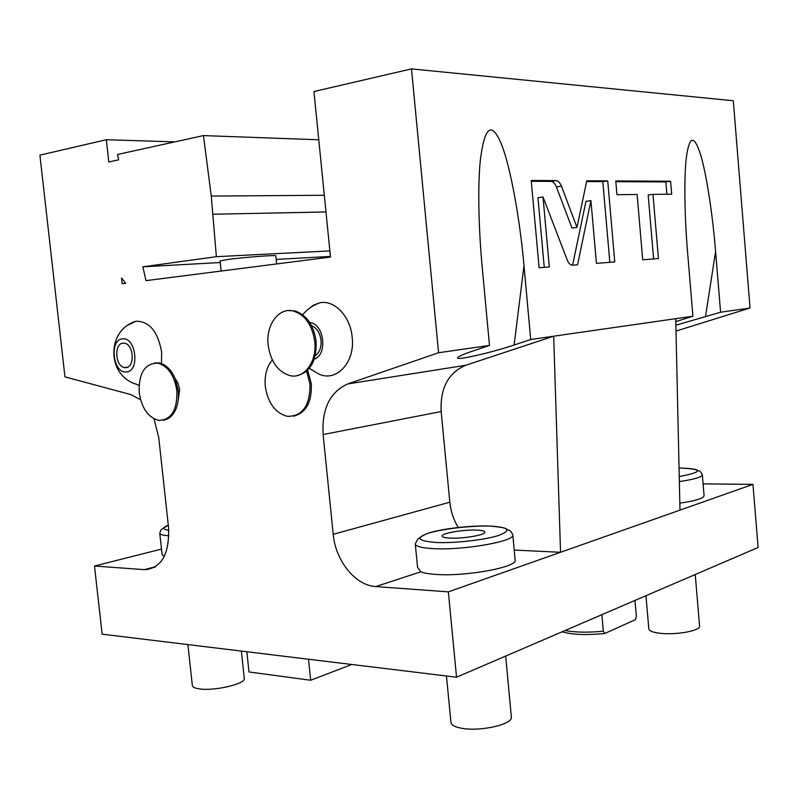 <?xml version="1.0" encoding="UTF-8"?>
<svg xmlns="http://www.w3.org/2000/svg" width="798" height="798" viewBox="0 0 798 798"><rect width="100%" height="100%" fill="white"/><g stroke="black" fill="none" stroke-linecap="round" stroke-linejoin="round"><path stroke-width="1.2" d="M155.012 567.069L145.037 569.702L94.483 566.021L102.154 634.171L456.536 677.213L758.1 547.478L752.963 484.366L703.108 483.887M676.006 331.08L750.05 308.008L733.302 100.748L411.489 68.897L313.933 91.541L330.492 257.056L145.994 280.647L142.872 266.811L220.208 262.532M330.432 256.427L276.188 259.43M174.882 141.874L106.343 139.73L108.777 161.964L118.712 159.819L117.505 154.483L203.45 135.59L211.261 196.069L216.378 256.687L142.872 266.811M216.378 256.687L329.873 250.901M276.657 263.939L275.819 255.859C277.056 254.781 243.29 257.325 227.48 259.53L220.049 260.976L221.106 271.041M456.536 677.213L448.346 591.867L375.748 586.57C355.27 585.513 335.489 560.695 333.215 534.301L323.12 434.541C321.704 408.905 329.903 392.037 347.709 383.938L438.581 352.736L411.489 68.897M145.037 569.702C161.775 567.857 169.605 553.702 168.518 527.249L158.752 437.603L153.984 418.82M140.548 399.738L130.902 394.601L64.947 376.875L39.9 155.151L106.343 139.73M309.325 368.347L315.938 372.307C333.644 384.646 355.549 364.247 352.167 337.175C350.462 316.417 334.452 299.669 319.918 302.791L313.744 304.996L308.267 309.185M161.495 363.569L161.615 351.938C157.864 331.439 149.316 321.195 135.949 321.235L128.608 324.826M135.949 321.235C106.324 330.133 106.593 375.25 135.969 384.107L139.012 385.354M175.061 378.332L178.074 383.339L179.63 389.584L178.303 399.638M122.154 283.689L125.735 283.23L121.535 278.063L122.154 283.689M203.45 135.59L318.761 139.78M211.261 196.069L324.307 195.271M213.176 214.233L325.983 211.959M164.268 556.435L162.104 554.71L159.76 533.214C159.969 534.53 163.021 535.388 168.897 535.777M94.483 566.021L161.495 549.094M752.963 484.366L560.545 552.276L553.672 336.207L465.633 365.294C448.247 372.826 440.087 388.247 441.154 411.549L449.823 502.201C450.74 511.309 453.553 519.737 458.252 527.488M448.346 591.867L560.545 552.276L514.191 550.081M679.367 481.573C694.25 479.379 701.911 477.114 702.35 474.79L704.095 495.708C703.607 498.361 695.517 500.845 679.846 503.149M679.996 510.122L675.726 318.681L530.72 339.499L514.131 345.025C491.578 352.626 454.561 361.095 457.593 357.684C458.77 356.287 463.788 354.093 472.675 351.09L489.483 345.424L482.351 268.726C478.81 231.839 477.503 187.151 480.346 160.069C484.566 126.912 491.388 121.136 500.815 142.762C510.321 164.857 520.037 220.098 523.987 265.654L530.72 339.499M438.581 352.736L489.483 345.424M750.05 308.008L720.584 312.237L715.597 251.49C712.814 216.408 706.629 174.034 700.425 154.214C694.26 135.181 689.652 135.65 686.599 155.63C683.756 175.74 684.634 218.672 687.686 253.555L692.913 316.208L675.726 318.681M561.443 186.183C560.016 182.632 558.151 180.767 555.847 180.607L531.209 180.478L539.109 267.769L549.323 266.981L543.029 196.996L567.238 260.048C568.665 263.5 570.49 265.205 572.735 265.175L577.562 264.806L590.929 200.617L596.435 263.35L614.769 261.944L607.727 180.887L586.779 180.777L576.974 227.41L561.443 186.183L556.415 186.932C554.989 183.39 553.124 181.545 550.82 181.385L531.288 181.286M637.113 194.493L642.709 259.789L658.43 258.582L652.983 194.363L671.697 194.203L670.609 181.236L615.777 180.937L616.964 194.672L637.113 194.493M692.913 316.208L675.796 321.634M720.584 312.237L675.876 325.195M576.974 227.41L571.976 228.048L556.415 186.932M607.727 180.887L602.809 181.625L586.62 181.545M609.832 262.323L602.809 181.625M590.929 200.617L585.971 201.305L572.585 265.185M543.029 196.996L537.962 197.734L544.246 267.37M666.889 194.243L665.851 181.924L615.837 181.685M653.612 258.951L648.175 195.031L652.983 194.363M670.609 181.236L665.851 181.924M415.269 543.917L417.563 567.408L420.775 571.817C423.888 573.094 428.885 573.962 435.788 574.41C465.862 576.764 518.012 567.069 515.119 559.987L512.785 534.83C511.348 531.498 509.802 529.942 508.117 530.171L506.88 529.383C506.86 528.176 501.114 527.069 489.653 526.042C468.695 525.742 442.102 528.954 426.93 533.603C416.646 538.66 420.167 538.411 417.783 539.019L415.269 543.917C415.758 546.411 421.773 547.987 433.294 548.635C463.359 550.5 515.618 541.224 512.785 534.83M450.262 538.121C463.399 538.83 485.942 534.889 484.825 532.126C484.546 530.999 481.743 530.321 476.416 530.101C463.329 529.463 441.254 533.293 442.172 536.106C442.411 537.194 445.114 537.862 450.262 538.121M695.238 574.52L699.577 626.031C700.814 630.47 677.602 635.028 661.482 633.422C653.512 632.644 649.303 631.148 648.834 628.944L645.951 595.727M505.663 656.076L511.368 717.013C513.294 724.075 481.413 731.656 462.601 728.414C455.279 727.227 451.399 725.252 450.95 722.509L446.461 675.986M241.365 651.078L244.258 678.38C246.143 683.856 213.684 691.447 198.911 688.814C194.772 688.155 192.577 687.058 192.348 685.522L187.899 644.585M246.841 651.737L248.986 671.966L310.671 680.255L308.507 659.228M351.768 664.485L310.671 680.255M601.852 614.699L603.318 631.208C588.126 632.674 575.378 632.445 565.074 630.52M603.318 631.208L604.774 633.472L635.477 619.637L636.365 616.415L634.969 600.445M604.774 633.472C586.4 635.308 572.186 634.749 562.131 631.787M309.724 322.502C324.148 323.589 327.978 354.731 314.252 359.17M311.499 325.574C316.786 327.918 319.958 332.816 321.025 340.267C321.474 347.339 319.549 352.507 315.24 355.778M296.607 375.718C310.183 372.506 316.696 361.065 316.128 341.384C313.664 325.035 306.612 314.891 294.991 310.961L288.507 310.592M293.594 311.09C305.225 315.03 312.277 325.185 314.751 341.554C317.155 361.604 304.208 379.09 290.143 375.668C278.033 372.018 270.712 361.833 268.168 345.115C265.654 325.035 278.841 306.891 293.594 311.09L294.991 310.961M122.613 338.861C109.057 339.32 112.857 373.594 126.254 371.948C139.999 371.918 136.169 336.816 122.613 338.861M123.092 343.16L124.498 343.24C133.874 344.387 135.071 367.698 125.785 367.659L124.538 367.589C115.191 366.561 113.785 343.359 123.092 343.16M307.639 370.222L311.33 383.908C311.948 402.192 305.993 412.965 293.474 416.207M272.337 359.948C266.722 366.701 264.367 375.509 265.285 386.362C267.919 403.1 275.31 413.105 287.48 416.376C302.681 416.267 310.183 405.504 309.993 384.107L306.641 371.16M178.074 383.339L175.301 378.9L178.223 390.601C178.922 397.633 178.104 403.918 175.75 409.444C172.777 415.918 168.587 419.509 163.191 420.227M175.301 378.9C171.341 369.783 165.954 364.457 159.161 362.94L154.712 362.92M176.877 390.801C174.393 375.329 168.039 366.092 157.814 363.1C144.817 363.299 138.613 373.155 139.201 392.696C141.715 408.367 148.238 417.593 158.762 420.386C171.331 419.967 177.375 410.102 176.877 390.801M144.308 569.662L155.64 566.68M159.76 533.214L160.967 529.702L168.298 525.214C162.044 527.658 162.203 529.353 168.777 530.311M347.709 383.938L465.633 365.294M705.442 316.996L715.597 251.49M514.131 345.025L523.987 265.654M555.847 180.607L550.82 181.385M323.12 434.541L441.154 411.549M333.215 534.301L449.823 502.201M375.748 586.57L420.775 571.817M436.067 542.47C454.591 543.358 484.695 539.977 498.68 535.448C511.977 530.351 508.974 527.209 489.643 526.042C471.478 525.393 444.027 528.446 429.663 532.725C415.12 537.692 417.254 540.944 436.067 542.47M679.248 476.576C703.457 471.867 703.397 469.015 679.058 468.017C702.37 468.635 696.594 471.379 698.3 470.87C699.367 470.381 700.724 471.688 702.35 474.79M319.918 302.791C313.035 305.195 307.28 309.175 302.661 314.731M124.538 367.589L127.5 367.22M157.814 363.1L159.161 362.94"/></g></svg>
